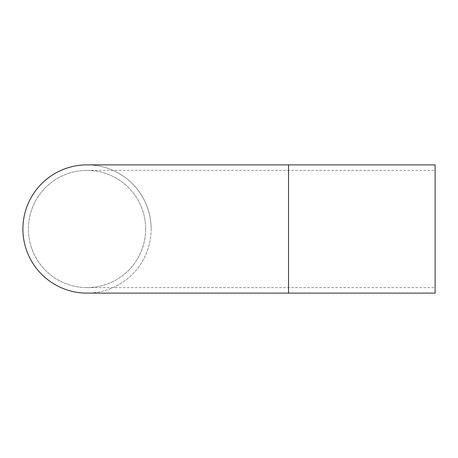 <?xml version="1.0" encoding="UTF-8"?>
<svg xmlns="http://www.w3.org/2000/svg" width="458" height="458" viewBox="0 0 458 458"><rect width="100%" height="100%" fill="white"/><g stroke="black" fill="none" stroke-linecap="round" stroke-linejoin="round"><path stroke-width="0.34" stroke-dasharray="2.29 1.72" d="M435.1 164.88L435.1 293.12M145.644 229A58.624 58.624 0 0 1 87.02 287.624A58.624 58.624 0 0 1 28.396 229A58.624 58.624 0 0 1 87.02 170.376A58.624 58.624 0 0 1 145.644 229A58.624 58.624 0 0 0 57.708 178.231A58.624 58.624 0 0 0 57.708 279.769A58.624 58.624 0 0 0 145.644 229M87.026 164.88A64.12 64.12 0 0 1 151.14 229A64.12 64.12 0 0 1 87.026 293.12M151.14 229A64.12 64.12 0 0 1 54.96 284.527A64.12 64.12 0 0 1 54.96 173.473A64.12 64.12 0 0 1 151.14 229M288.54 164.88L288.54 293.12M87.02 287.624L435.1 287.624M87.02 170.376L435.1 170.376"/><path stroke-width="0.69" d="M288.54 293.12L435.1 293.12L435.1 164.88L87.02 164.88A64.12 64.12 0 0 1 87.026 164.88A64.12 64.12 0 0 0 22.9 229A64.12 64.12 0 0 0 87.02 293.12A64.12 64.12 0 0 1 87.02 293.12L288.54 293.12L288.54 164.88"/></g></svg>
